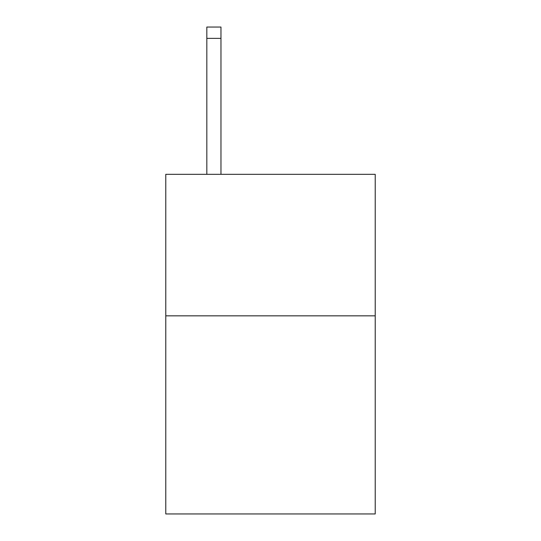 <?xml version="1.0" encoding="UTF-8"?>
<svg xmlns="http://www.w3.org/2000/svg" width="541" height="541" viewBox="0 0 541 541"><rect width="100%" height="100%" fill="white"/><g stroke="black" fill="none" stroke-linecap="round" stroke-linejoin="round"><path stroke-width="0.81" d="M375.217 315.836L375.217 513.95L165.783 513.95L165.783 174.33L375.217 174.33L375.217 315.836L165.783 315.836M220.971 174.33L220.971 38.37L206.824 38.37L206.824 27.05L220.971 27.05L220.971 38.37M206.824 174.33L206.824 38.37"/></g></svg>
